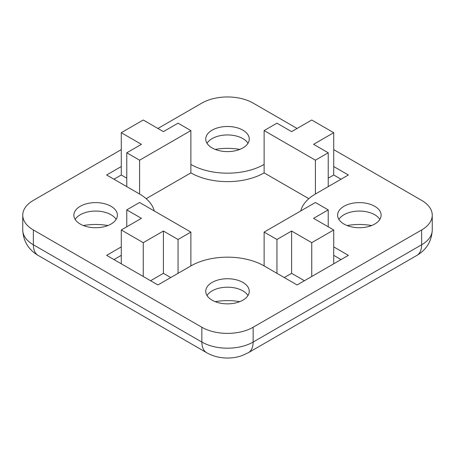 <?xml version="1.0" encoding="UTF-8"?>
<svg xmlns="http://www.w3.org/2000/svg" width="455" height="455" viewBox="0 0 455 455"><rect width="100%" height="100%" fill="white"/><g stroke="black" fill="none" stroke-linecap="round" stroke-linejoin="round"><path stroke-width="0.68" d="M333.72 246.894L348.371 255.352L297.092 284.955L264.127 265.925A51.802 29.905 0 0 0 190.873 265.925L178.053 273.324L178.053 239.489L163.402 231.032L143.257 242.663L121.28 229.974L141.425 218.343L126.774 209.886L139.594 202.486L190.873 232.09L178.053 239.489M190.873 265.925L190.873 232.09M126.774 226.8L126.774 209.886M170.727 277.556L163.402 273.33L163.402 231.032M178.053 273.324L157.908 284.955L143.257 276.498L143.257 242.663M163.402 273.33L150.582 280.729M143.257 276.498L121.28 263.809L121.28 229.974M154.245 210.944A51.802 29.905 0 0 0 139.594 194.023L126.774 186.624L126.774 152.789L141.425 144.332L121.28 132.701L143.257 120.012L163.402 131.643L178.053 123.18L190.873 130.585L139.594 160.188L126.774 152.789M139.594 194.023L139.594 160.188M190.873 164.42A51.802 29.905 0 0 0 264.127 164.42L264.127 172.877A51.802 29.905 180 0 1 190.873 172.877L190.873 130.585M190.873 172.877L146.18 198.681M126.774 178.167L121.28 174.993L121.28 132.701M264.127 164.42L264.127 130.585L276.947 123.18L291.598 131.643L311.743 120.012L333.72 132.701L313.575 144.332L328.226 152.789L315.406 160.188L264.127 130.585M333.72 132.701L333.72 166.536L348.371 174.993L315.406 194.023L315.406 160.188M328.226 186.624L328.226 152.789M308.82 198.681L264.127 172.877M333.72 166.536L333.72 174.993L328.226 178.167M121.28 263.809L106.629 255.352L121.28 246.894M126.774 186.624L106.629 174.993L121.28 166.536M341.045 179.225L333.72 174.993M121.28 174.993L113.955 179.225M121.28 255.352L113.955 259.583M276.947 273.324L276.947 239.489L264.127 232.09L315.406 202.486L328.226 209.886L313.575 218.343L333.72 229.974L311.743 242.663L291.598 231.032L276.947 239.489M264.127 265.925L264.127 232.09M333.72 263.809L333.72 229.974M311.743 276.498L311.743 242.663M304.418 280.729L291.598 273.33L284.273 277.556M291.598 273.33L291.598 231.032M328.226 226.8L328.226 209.886M341.045 259.583L333.72 255.352M315.406 194.023A51.802 29.905 0 0 0 300.755 210.944M107.932 225.532A42.474 24.524 0 0 0 83.345 225.532M116.122 219.401A21.755 12.558 0 0 0 95.641 211.069A21.755 12.558 0 0 0 75.155 219.401M80.256 224.053A21.755 12.558 180 0 1 73.881 215.169A21.755 12.558 180 0 1 95.641 202.612A21.755 12.558 180 0 1 117.396 215.169A21.755 12.558 180 0 1 103.962 226.778A21.755 12.558 180 0 1 80.256 224.053M212.115 147.926A21.755 12.558 180 0 1 205.745 139.042A21.755 12.558 180 0 1 227.5 126.484A21.755 12.558 180 0 1 249.255 139.042A21.755 12.558 180 0 1 235.826 150.645A21.755 12.558 180 0 1 212.115 147.926M247.986 143.274A21.755 12.558 0 0 0 227.5 134.942A21.755 12.558 0 0 0 207.014 143.274M239.796 149.405A42.474 24.524 0 0 0 215.204 149.405M371.655 225.532A42.474 24.524 0 0 0 347.068 225.532M239.796 301.665A42.474 24.524 0 0 0 215.204 301.665M207.014 295.534A21.755 12.558 180 0 1 227.5 287.202A21.755 12.558 180 0 1 247.986 295.534M212.115 300.186A21.755 12.558 180 0 1 205.745 291.302A21.755 12.558 180 0 1 227.5 278.739A21.755 12.558 180 0 1 249.255 291.302A21.755 12.558 180 0 1 235.826 302.905A21.755 12.558 180 0 1 212.115 300.186M338.878 219.401A21.755 12.558 180 0 1 359.359 211.069A21.755 12.558 180 0 1 379.845 219.401M343.98 224.053A21.755 12.558 180 0 1 337.604 215.169A21.755 12.558 180 0 1 359.359 202.612A21.755 12.558 180 0 1 381.119 215.169A21.755 12.558 180 0 1 367.685 226.778A21.755 12.558 180 0 1 343.98 224.053M333.72 149.615L421.631 200.371A36.258 20.936 180 0 1 432.25 215.169A36.258 20.936 180 0 1 421.631 229.974L253.139 327.253A36.258 20.936 180 0 1 201.861 327.253L33.369 229.974A36.258 20.936 180 0 1 22.75 215.169A36.258 20.936 180 0 1 33.369 200.371L121.28 149.615M157.908 128.469L201.861 103.092A36.258 20.936 180 0 1 253.139 103.092L297.092 128.469M38.197 255.448L206.689 352.727A23.307 13.457 -60 0 1 201.861 342.058L33.369 244.779A36.258 20.936 180 0 1 22.75 229.974C23.324 241.241 28.477 249.732 38.197 255.448A23.307 13.457 -60 0 1 33.369 244.779L33.369 229.974M432.25 229.974A36.258 20.936 180 0 1 421.631 244.779A23.307 13.457 60 0 1 416.803 255.448C426.523 249.732 431.676 241.241 432.25 229.974L432.25 215.169M206.689 352.727C213.014 356.271 219.953 358.039 227.511 358.039C232.448 358.039 237.197 357.26 241.764 355.702L248.311 352.727A23.307 13.457 -120 0 0 253.139 342.058A36.258 20.936 180 0 1 201.861 342.058L201.861 327.253M421.631 229.974L421.631 244.779L253.139 342.058L253.139 327.253M248.311 352.727L416.803 255.448M22.75 215.169L22.75 229.974"/></g></svg>
